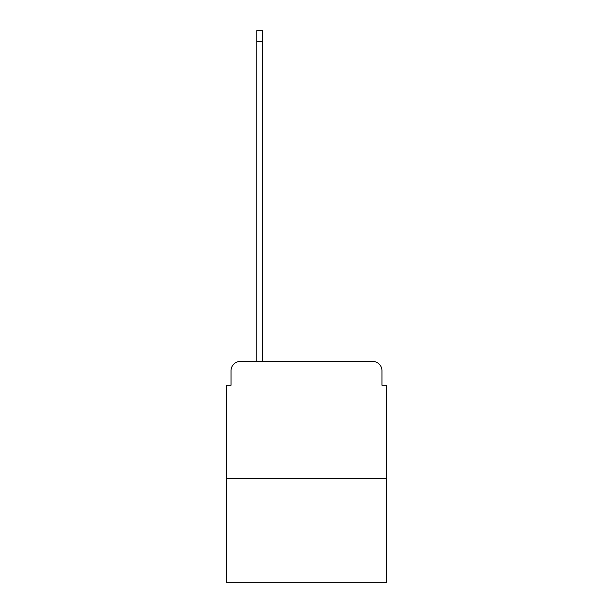 <?xml version="1.0" encoding="UTF-8"?>
<svg xmlns="http://www.w3.org/2000/svg" width="613" height="613" viewBox="0 0 613 613"><rect width="100%" height="100%" fill="white"/><g stroke="black" fill="none" stroke-linecap="round" stroke-linejoin="round"><path stroke-width="0.92" d="M231.055 370.735L231.055 385.217L231.055 370.735A9.341 9.341 0 0 1 240.396 361.386L256.747 361.386L256.747 30.65L262.824 30.65L262.824 361.386L270.065 361.386M386.619 478.178L226.381 478.178L226.381 582.35L386.619 582.35L386.619 385.217L381.945 385.217L381.945 370.735A9.341 9.341 0 0 0 372.604 361.386L240.396 361.386M226.381 478.178L226.381 385.217L231.055 385.217M342.935 361.386L372.604 361.386M381.945 385.217L381.945 370.735M256.747 41.393L262.824 41.393"/></g></svg>
